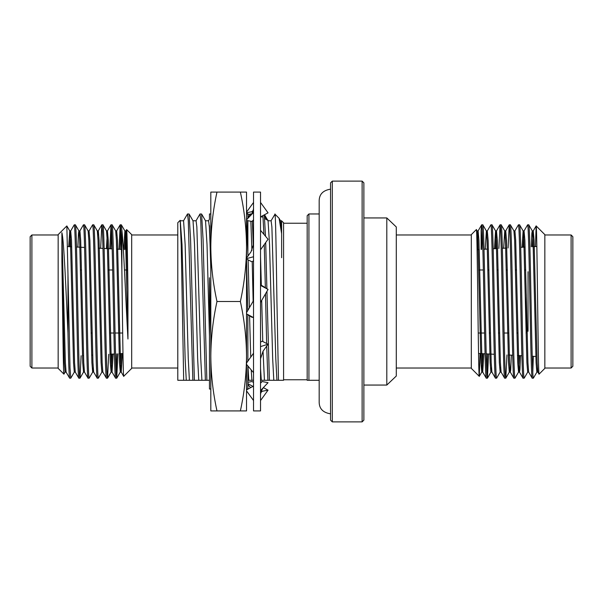 <?xml version="1.0" encoding="UTF-8"?>
<svg xmlns="http://www.w3.org/2000/svg" width="603" height="603" viewBox="0 0 603 603"><rect width="100%" height="100%" fill="white"/><g stroke="black" fill="none" stroke-linecap="round" stroke-linejoin="round"><path stroke-width="0.9" d="M308.924 380.282L307.176 380.282L307.176 215.716L308.924 213.967L308.924 380.282L319.183 380.282M332.313 421.889L330.557 420.14L330.557 182.86L332.313 181.111L332.313 421.889L362.124 421.889L362.124 181.111L332.313 181.111M362.124 181.111L363.873 182.86L363.873 420.14L362.124 421.889M471.312 234.974L396.284 234.974M471.312 368.026L396.284 368.026M476.362 229.577C477.357 224.512 478.322 380.41 479.279 376.34L471.312 368.373L471.312 234.627L476.362 229.577L477.177 230.934L476.694 233.64M481.119 249.408L481.119 230.052L481.669 224.821L478.111 230.934L477.094 249.619M479.279 376.34L480.018 353.531M487.405 378.179L486.267 378.179C485.498 379.521 484.737 342.195 483.968 301.5C483.207 260.805 482.438 223.479 481.669 224.821L482.807 224.821C483.576 223.479 484.345 260.805 485.106 301.5C485.867 342.195 486.636 379.521 487.405 378.179L488.588 353.984M482.242 230.301L481.616 249.386M500.618 367.83L500.151 372.066L496.646 378.134L495.455 378.179C494.694 379.521 493.925 342.195 493.156 301.5C492.395 260.805 491.626 223.479 490.865 224.821L487.307 230.934L486.832 235.17M487.45 353.923L486.832 372.699M490.865 224.821L491.995 224.821C492.764 223.479 493.533 260.805 494.294 301.5C495.063 342.195 495.824 379.521 496.593 378.179M506.942 354.941L505.834 378.134L504.643 378.179C503.882 379.521 503.113 342.195 502.352 301.5C501.583 260.805 500.822 223.479 500.053 224.821L498.885 248.481M500.053 224.821L501.191 224.821C501.952 223.479 502.721 260.805 503.482 301.5C504.251 342.195 505.02 379.521 505.781 378.179M519.485 355.597L518.535 372.066L515.022 378.134L513.839 378.179C513.07 379.521 512.301 342.195 511.54 301.5C510.771 260.805 510.01 223.479 509.241 224.821L508.088 247.999M509.241 224.821L510.379 224.821C511.148 223.479 511.909 260.805 512.678 301.5C513.439 342.195 514.208 379.521 514.97 378.179M527.723 372.066L524.218 378.134L523.027 378.179C522.258 379.521 521.489 342.195 520.728 301.5C519.967 260.805 519.198 223.479 518.429 224.821L514.872 230.934M518.429 224.821L519.567 224.821C520.336 223.479 521.098 260.805 521.866 301.5C522.628 342.195 523.396 379.521 524.165 378.179M524.06 230.934L524.889 240.348L527.949 362.652L528.658 372.066L532.215 378.179C531.447 379.521 530.685 342.195 529.916 301.5C529.155 260.805 528.386 223.479 527.617 224.821L524.06 230.934L523.118 247.207M527.617 224.821L528.756 224.821C529.524 223.479 530.293 260.805 531.055 301.5C531.816 342.195 532.585 379.521 533.354 378.179L532.215 378.179M486.267 378.179L482.709 372.066L482.001 362.652L478.94 240.348L478.111 230.934M491.43 367.83L490.902 372.111L490.141 362.652L487.073 240.348L486.365 230.934L482.807 224.821M495.455 378.179L491.897 372.066L491.189 362.652L488.129 240.348L487.307 230.934M500.151 372.066L499.329 362.652L496.269 240.348L495.56 230.934L491.995 224.821M504.643 378.179L501.085 372.066L500.377 362.652L497.317 240.348L496.495 230.934L495.5 248.655M509.806 367.83L509.286 372.111L508.517 362.652L505.457 240.348L504.749 230.934L501.191 224.821M513.839 378.179L510.281 372.066L509.573 362.652L506.505 240.348L505.744 230.889L505.216 235.17M518.535 372.066L517.706 362.652L514.645 240.348L513.937 230.934L510.379 224.821M523.027 378.179L519.469 372.066L518.761 362.652L515.693 240.348L514.932 230.889L513.877 230.889M528.718 372.111L527.663 372.111L526.901 362.652L523.834 240.348L523.125 230.934L519.567 224.821M537.379 367.83L536.851 372.111L536.09 362.652L533.022 240.348L532.313 230.934L528.756 224.821M539.074 374.139C538.08 379.219 537.115 221.874 536.157 225.944L544.841 234.627L544.841 368.373L539.074 374.139L537.846 372.066L537.137 362.652L534.077 240.348L533.256 230.934L532.321 246.725M536.157 225.944L535.456 246.567M544.841 234.974L571.101 234.974L572.85 236.723L572.85 366.277L571.101 368.026L571.101 234.974M544.841 368.026L571.101 368.026M478.548 353.456L485.083 353.795M486.222 353.855L494.279 354.278M508.261 355.009L512.686 355.242M517.464 355.491L521.889 355.725M532.23 356.267L535.871 356.456M477.071 249.627L479.242 249.506M483.998 249.258L487.367 249.084M493.171 248.783L497.596 248.549M502.352 248.3L506.769 248.067M520.706 247.336L525.115 247.102M533.24 246.68L536.843 246.491M527.067 332.223L526.042 333.014M517.902 333.014L516.846 333.014M508.713 333.014L504.1 333.014M499.518 333.014L498.47 333.014M490.329 333.014L489.282 333.014M484.586 333.014L478.224 333.014M525.748 269.986L524.693 269.986M516.552 269.986L515.505 269.986M507.364 269.986L506.316 269.986M498.176 269.986L497.128 269.986M488.988 269.986L487.933 269.986M483.357 269.986L478.744 269.986M386.802 217.939L396.284 226.962L396.284 376.038L386.802 385.061L386.802 217.939L363.873 217.939M281.631 220.917L283.576 222.718L283.576 380.282L269.684 380.282M271.026 220.841L274.825 214.495C275.511 208.284 276.227 251.745 276.935 301.5L278.48 380.282M281.631 257.715L281.631 233.678L279.091 218.301L274.908 214.118M280.478 220.773L281.631 220.773L281.631 233.678L280.561 220.841L279.091 218.301M177.795 301.5L177.795 222.718L180.184 220.329L181.209 244.856L183.681 380.282L177.795 380.282L177.795 301.5M91.038 333.014L92.093 333.014M110.47 333.014L113.914 333.014M115.045 333.014L122.658 333.014M80.508 269.986L81.556 269.986M108.073 269.986L112.686 269.986M124.497 269.986L127.504 269.986M122.982 353.531L119.168 353.727M114.412 353.984L109.995 354.21M92.696 355.122L91.641 355.175M83.516 355.597L82.468 355.657M127.331 249.695L125.906 249.619M121.384 249.386L116.703 249.137M112.181 248.903L104.115 248.481M102.977 248.421L98.289 248.172M84.571 247.456L76.506 247.034M71.727 246.785L67.544 246.567M30.15 366.277L30.15 236.723L31.899 234.974L31.899 368.026L30.15 366.277M66.843 225.944L67.966 274.177L67.966 333.06C66.066 292.116 63.941 239.768 61.898 232.735L61.898 261.016C62.599 304.952 63.255 376.264 63.926 374.139L58.159 368.373L58.159 234.627L66.843 225.944L69.744 230.934L70.453 240.348L73.521 362.652L74.282 372.111L75.337 372.111M123.721 376.34C123.102 379.091 122.484 317.894 121.881 270.363L121.881 230.052C123.758 246.559 125.839 302.902 127.949 339.014L127.949 289.877C127.482 256.147 127.082 229.389 126.638 229.577L131.688 234.627L131.688 368.373L123.69 376.325L121.226 372.066L122.356 353.562M58.159 234.974L31.899 234.974M58.159 368.026L31.899 368.026M121.881 230.052L121.331 224.821L124.889 230.934L125.597 240.348L127.949 339.014M121.331 224.821L120.193 224.821C120.743 226.027 121.309 241.208 121.881 270.363M112.135 224.821L111.005 224.821C111.766 223.479 112.535 260.805 113.296 301.5C114.065 342.195 114.826 379.521 115.595 378.179L116.733 378.179C115.964 379.521 115.203 342.195 114.434 301.5C113.673 260.805 112.904 223.479 112.135 224.821L115.693 230.934L116.402 240.348L119.469 362.652L120.291 372.066L121.301 353.622M106.452 248.602L107.44 230.934L108.269 240.348L111.329 362.652L112.037 372.066L115.595 378.179M102.947 224.821L101.809 224.821C102.578 223.479 103.347 260.805 104.108 301.5C104.877 342.195 105.638 379.521 106.407 378.179L107.545 378.179C106.776 379.521 106.007 342.195 105.246 301.5C104.485 260.805 103.716 223.479 102.947 224.821L106.505 230.934L107.213 240.348L110.281 362.652L111.103 372.066L112.098 354.104M97.784 235.17L98.312 230.889L99.073 240.348L102.141 362.652L102.849 372.066L106.407 378.179M93.759 224.821L92.621 224.821C93.39 223.479 94.158 260.805 94.92 301.5C95.681 342.195 96.45 379.521 97.219 378.179L98.357 378.179C97.588 379.521 96.819 342.195 96.058 301.5C95.289 260.805 94.528 223.479 93.759 224.821L97.317 230.934L98.025 240.348L101.085 362.652L101.854 372.111L102.902 372.111M92.621 224.821L89.063 230.934L89.885 240.348L92.952 362.652L93.661 372.066L97.219 378.179M84.571 224.821L83.433 224.821C84.201 223.479 84.963 260.805 85.732 301.5C86.493 342.195 87.262 379.521 88.03 378.179L89.161 378.179C88.4 379.521 87.631 342.195 86.87 301.5C86.101 260.805 85.332 223.479 84.571 224.821L88.128 230.934L88.837 240.348L91.897 362.652L92.666 372.111L93.194 367.83M79.408 235.17L79.928 230.889L80.696 240.348L83.757 362.652L84.465 372.066L88.03 378.179M75.383 224.821L74.244 224.821C75.006 223.479 75.774 260.805 76.543 301.5C77.305 342.195 78.073 379.521 78.835 378.179L79.973 378.179C79.204 379.521 78.443 342.195 77.674 301.5C76.913 260.805 76.144 223.479 75.383 224.821L78.94 230.934L79.649 240.348L82.709 362.652L83.531 372.066L80.026 378.134L81.111 355.725M69.76 246.68L70.687 230.934L71.508 240.348L74.568 362.652L75.277 372.066L78.835 378.179M116.733 378.179L117.917 353.795M120.14 249.318L120.758 230.301M116.168 372.699L116.778 353.855M119.002 249.258L120.193 224.821M107.545 378.179L108.721 354.278M110.96 248.835L111.57 230.301M109.829 248.783L111.005 224.821M98.357 378.179L101.915 372.066M100.648 248.3L101.809 224.821M89.161 378.179L92.719 372.066M79.875 230.934L83.433 224.821M67.966 274.177L70.016 367.905L70.785 378.179L74.342 372.066M70.785 378.179L69.647 378.179C69.096 376.996 68.538 361.958 67.966 333.06M70.687 230.934L74.244 224.821M177.795 234.974L131.688 234.974M177.795 368.026L131.688 368.026M183.493 220.841L187.503 213.967L188.279 220.63L192.854 380.282L194.37 380.282L190.578 239.602L189.093 214.027L193.028 220.841L194.513 244.419L197.641 358.581L198.771 380.282L199.631 380.282M187.503 213.967L189.093 214.027M195.998 220.841L200.008 213.967L200.784 220.63L205.359 380.282L206.874 380.282L203.083 239.602L201.598 214.027L205.533 220.841L207.017 244.419L209.467 336.203M200.008 213.967L201.598 214.027M247.878 217.615L250.026 213.967L250.403 215.625M250.84 221.256L251.903 250.403M252.205 261.649L253.147 301.236M250.026 213.967L251.594 213.997M252.363 221.248L253.313 246.582M262.908 215.603L263.918 234.348M264.242 244.584L265.35 287.714M265.486 293.857L266.654 343.491M264.318 214.849L265.501 236.225M265.697 242.542L266.888 288.686M266.948 291.324L269.398 380.282L260.534 380.282M266.722 346.062L267.883 380.282M246.529 313.861L253.531 317.608L253.531 318.535M264.529 214.736L268.056 220.841L269.541 244.419L272.669 358.581L273.8 380.282M260.534 368.403L261.295 380.282M247.931 366.021L248.79 380.282L247.878 380.282M209.467 380.282L206.874 380.282M192.952 220.773L196.073 220.773L196.857 226.916L200.761 358.581L201.899 380.282L194.37 380.282M205.457 220.773L208.578 220.773L209.362 226.916L210.447 254.021M251.225 369.933L251.918 380.282L248.79 380.282M246.529 222.771L248.021 255.989M248.135 259.878L249.371 307.779M249.567 315.814L250.735 357.142M260.534 256.335L261.34 285.664M261.702 300.415L262.765 341.517M263.051 351.21L264.423 380.282M267.973 220.773L271.101 220.773L271.885 226.916L275.79 358.581L276.928 380.282M205.359 380.282L201.899 380.282M252.778 380.282L251.918 380.282M61.898 232.735L65.38 362.652L66.089 372.066L69.647 378.179M126.638 229.577L125.929 249.627M63.926 374.139L65.154 372.066M93.661 372.066L92.666 372.111M112.037 372.066L113.153 354.044M116.168 235.17L116.688 230.889L117.457 240.348L120.517 362.652L121.226 372.066M124.806 249.567L125.823 230.934L126.283 233.376L127.949 289.877M61.898 261.016L64.333 362.652L65.094 372.111L66.149 372.111M68.704 246.627L69.744 230.934M77.885 247.102L78.48 233.376L78.88 230.889L79.928 230.889M116.688 230.889L115.693 230.934M123.758 249.506L124.889 230.934M180.237 220.344L182.008 244.419L185.136 358.581L186.267 380.282L183.681 380.282M180.448 220.773L183.568 220.773L185.136 244.419L188.257 358.581L189.395 380.282L186.267 380.282M192.854 380.282L189.395 380.282M528.032 271.742L528.032 331.258M526.283 333.014L526.283 294.558M533.331 356.328L532.781 372.699M536.911 372.066L533.354 378.179M520.532 355.657L519.929 369.624L519.522 372.111L518.474 372.111M511.359 355.175L510.741 369.624L510.334 372.111L509.286 372.111M490.902 372.111L491.897 372.066M483.832 353.727L482.709 372.066M533.308 230.889L532.261 230.889L531.854 233.376L531.273 246.785M523.125 230.934L522.062 247.268M504.749 230.934L503.656 248.232M495.56 230.934L494.452 248.715M486.365 230.934L485.249 249.197M482.784 353.675L481.774 372.066L480.953 362.652L477.885 240.348L477.177 230.934M253.531 410.914L253.531 192.086L260.534 192.086L260.534 410.914L253.531 410.914M246.529 313.907L251.948 317.314L253.056 317.351M253.531 300.565L246.529 312.693M260.534 302.435L268.049 289.417L262.124 285.686L261.016 285.649M260.534 285.392L268.049 289.417M253.531 203.776L253.531 202.45L246.529 212.143M253.531 213.454L253.531 212.407L249.446 216.711C252.152 213.869 253.516 210.884 253.531 207.764M253.531 256.757L246.529 258.634M260.534 230.331L268.049 239.248L260.534 249.778M246.529 259.056L251.948 261.815L253.531 260.813M253.531 244.23L251.036 251.76L246.529 258.076M260.534 202.45L268.049 212.851L260.534 216.876M246.529 220.419L251.948 221.474L253.531 220.623M251.948 221.474L253.531 219.801M246.529 219.778L249.446 216.711M246.529 212.753L251.948 211.698L253.215 210.334M251.948 211.698L252.627 212.068M261.076 216.59L262.004 217.08M264.687 218.52L267.785 220.374M264.529 216.613L268.049 220.321M249.748 214.849L246.529 213.13M247.878 384.639L250.644 387.669M247.878 382.317L251.948 381.526L253.531 382.377M263.421 387.669L268.049 390.149L262.124 391.302L260.858 392.666M260.534 400.55L268.049 390.149M262.124 391.302L261.446 390.932M252.996 386.41L247.878 383.674M246.529 390.857L253.531 400.55M260.534 390.593L268.049 382.679L262.124 381.526L260.534 383.199M262.124 381.526L260.534 382.377M253.531 386.124L246.529 389.87M246.529 364.363L253.531 372.669M260.534 358.77L263.029 351.24L268.049 344.2L262.124 341.185L260.534 342.187M260.534 346.612L268.049 344.2M253.531 353.222L246.529 363.036M246.529 389.033L247.878 389.033L247.878 365.968M246.733 220.464L247.878 250.984L247.878 220.683M247.878 218.361L247.878 214.08M210.816 335.901L209.467 277.742L209.467 388.95M216.974 301.5C212.995 283.297 210.937 265.056 210.816 246.793L210.816 356.207C210.937 374.44 212.987 392.681 216.974 410.914L210.816 410.914L210.816 356.207C210.937 337.974 212.987 319.733 216.974 301.5L240.371 301.5C244.351 283.297 246.408 265.056 246.529 246.793L246.529 410.914L240.371 410.914C244.358 392.681 246.408 374.44 246.529 356.207C246.408 337.974 244.358 319.733 240.371 301.5M246.529 192.086L246.529 246.793C246.408 228.545 244.358 210.304 240.371 192.086L246.529 192.086M216.974 410.914L240.371 410.914M216.974 192.086L210.816 192.086L210.816 246.793C210.937 228.545 212.995 210.304 216.974 192.086L240.371 192.086M247.878 361.144L247.841 314.736M247.75 310.583L246.529 259.245M246.68 219.62L246.529 217.419M210.816 268.908L209.467 225.695M208.54 220.773L209.467 219.175L209.467 213.967L210.816 213.967M330.557 413.839C323.155 412.648 319.364 408.857 319.183 402.465L319.183 200.535C319.364 194.143 323.155 190.352 330.557 189.161M363.873 385.061L386.802 385.061M283.576 379.762L307.176 379.762M260.534 217.359L260.941 216.658M98.251 230.934L101.756 224.866M107.44 230.934L110.952 224.866M116.635 230.934L120.14 224.866M125.823 230.934L126.6 229.585M69.692 230.889L70.739 230.889M83.478 372.111L84.526 372.111M88.068 230.889L89.123 230.889M97.256 230.889L98.312 230.889M106.452 230.889L107.5 230.889M111.042 372.111L112.098 372.111M120.231 372.111L121.286 372.111M124.829 230.889L125.876 230.889M116.786 378.134L120.291 372.066M107.598 378.134L111.103 372.066M283.576 223.238L307.176 223.238M308.924 213.967L319.183 213.967M500 224.866L496.495 230.934M509.188 224.866L505.683 230.934M536.127 225.959L533.256 230.934M537.906 372.111L536.851 372.111M524.12 230.889L523.072 230.889M505.744 230.889L504.688 230.889M501.146 372.111L500.098 372.111M496.548 230.889L495.5 230.889M487.36 230.889L486.312 230.889M482.769 372.111L481.714 372.111M478.171 230.889L477.124 230.889M509.339 372.066L505.834 378.134M490.963 372.066L487.458 378.134M481.774 372.066L479.31 376.325M264.627 386.289C261.913 389.131 260.549 392.116 260.534 395.236M246.529 213.967L247.878 213.967M210.816 389.033L209.467 389.033"/></g></svg>
